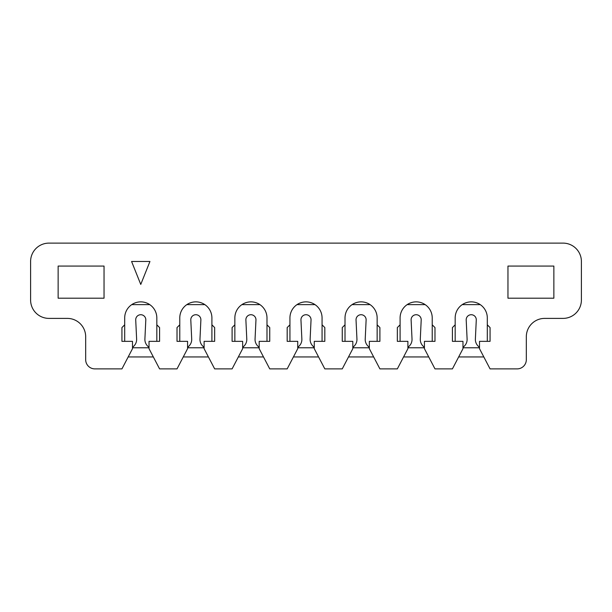 <?xml version="1.0" encoding="UTF-8"?>
<svg xmlns="http://www.w3.org/2000/svg" width="612" height="612" viewBox="0 0 612 612"><rect width="100%" height="100%" fill="white"/><g stroke="black" fill="none" stroke-linecap="round" stroke-linejoin="round"><path stroke-width="0.92" d="M189.192 345.818L187.578 347.524L189.192 345.818A9.18 9.18 0 0 0 191.701 339.071L190.791 319.816A5.049 5.049 0 0 1 195.84 314.721A5.049 5.049 0 0 1 200.874 320.122L199.979 339.071A9.18 9.18 0 0 0 202.488 345.826L204.102 347.524L202.488 345.826M187.578 347.769L204.102 347.769M134.112 345.818L132.498 347.524L134.112 345.818A9.18 9.18 0 0 0 136.621 339.071L135.711 319.816A5.049 5.049 0 0 1 140.76 314.721A5.049 5.049 0 0 1 145.794 320.122L144.899 339.071A9.18 9.18 0 0 0 147.408 345.826L149.022 347.524L147.408 345.826M132.498 347.769L149.022 347.769M135.711 319.77A5.049 5.049 0 0 0 135.711 319.816L136.621 339.071M487.305 341.343L487.305 324.819L490.059 327.573L490.059 341.343L479.502 341.343L479.502 348.687L490.059 368.883L517.14 368.883A9.18 9.18 0 0 0 526.32 359.703L526.32 336.753A18.36 18.36 0 0 1 544.68 318.393L563.04 318.393A18.36 18.36 0 0 0 581.4 300.033L581.4 261.477A18.36 18.36 0 0 0 563.04 243.117L48.96 243.117A18.36 18.36 0 0 0 30.6 261.477L30.6 300.033A18.36 18.36 0 0 0 48.96 318.393L67.32 318.393A18.36 18.36 0 0 1 85.68 336.753L85.68 359.703A9.18 9.18 0 0 0 94.86 368.883L121.941 368.883L132.498 348.687L132.498 341.343L121.941 341.343L121.941 327.573L124.695 324.819L124.695 341.343M211.905 317.934A16.065 16.065 0 0 0 195.84 301.869A16.065 16.065 0 0 0 179.775 317.934A16.065 16.065 0 0 1 195.84 301.869A16.065 16.065 0 0 1 211.905 317.934L211.905 341.343M190.791 319.77A5.049 5.049 0 0 0 190.791 319.816L191.701 339.071M140.76 284.427L149.94 261.477L131.58 261.477L140.76 284.427M58.14 266.067L58.14 298.197L104.04 298.197L104.04 266.067L58.14 266.067M234.855 317.934A16.065 16.065 0 0 1 250.92 301.869A16.065 16.065 0 0 1 266.985 317.934A16.065 16.065 0 0 0 250.92 301.869A16.065 16.065 0 0 0 234.855 317.934L234.855 324.819L232.101 327.573L232.101 341.343L242.658 341.343L242.658 348.687L232.101 368.883L214.659 368.883L204.102 348.687L204.102 341.343L214.659 341.343L214.659 327.573L211.905 324.819M179.775 317.934L179.775 324.819L177.021 327.573L177.021 341.343L187.578 341.343L187.578 348.687L177.021 368.883L159.579 368.883L149.022 348.687L149.022 341.343L159.579 341.343L159.579 327.573L156.825 324.819L156.825 341.343M124.695 324.819L124.695 317.934A16.065 16.065 0 0 1 140.76 301.869A16.065 16.065 0 0 1 156.825 317.934L156.825 324.819M238.336 356.949L263.504 356.949M242.658 347.769L259.182 347.769M179.775 341.343L179.775 324.819M124.695 317.934A16.065 16.065 0 0 1 140.76 301.869A16.065 16.065 0 0 1 156.825 317.934M128.176 356.949L153.344 356.949M208.424 356.949L183.256 356.949M244.272 345.818L242.658 347.524L244.272 345.818A9.18 9.18 0 0 0 246.781 339.071L245.871 319.816A5.049 5.049 0 0 1 250.92 314.721A5.049 5.049 0 0 1 255.954 320.122L255.059 339.071A9.18 9.18 0 0 0 257.568 345.826L259.182 347.524L257.568 345.826M245.871 319.77A5.049 5.049 0 0 0 245.871 319.816L246.781 339.071M255.954 320.122L255.059 339.071M266.985 317.934L266.985 341.343M266.985 324.819L269.739 327.573L269.739 341.343L259.182 341.343L259.182 348.687L269.739 368.883L287.181 368.883L297.738 348.687L297.738 341.343L287.181 341.343L287.181 327.573L289.935 324.819L289.935 341.343M234.855 341.343L234.855 324.819M299.352 345.818L297.738 347.524L299.352 345.818A9.18 9.18 0 0 0 301.861 339.071L300.951 319.816A5.049 5.049 0 0 1 306 314.721A5.049 5.049 0 0 1 311.034 320.122L310.139 339.071A9.18 9.18 0 0 0 312.648 345.826L314.262 347.524L312.648 345.826M300.951 319.77A5.049 5.049 0 0 0 300.951 319.816L301.861 339.071M311.034 320.122L310.139 339.071M322.065 317.934A16.065 16.065 0 0 0 306 301.869A16.065 16.065 0 0 0 289.935 317.934A16.065 16.065 0 0 1 306 301.869A16.065 16.065 0 0 1 322.065 317.934L322.065 341.343M293.416 356.949L318.584 356.949M297.738 347.769L314.262 347.769M322.065 324.819L324.819 327.573L324.819 341.343L314.262 341.343L314.262 348.687L324.819 368.883L342.261 368.883L352.818 348.687L352.818 341.343L342.261 341.343L342.261 327.573L345.015 324.819L345.015 341.343M289.935 317.934L289.935 324.819M409.512 345.818L407.898 347.524L409.512 345.818A9.18 9.18 0 0 0 412.021 339.071L411.111 319.816A5.049 5.049 0 0 1 416.16 314.721A5.049 5.049 0 0 1 421.194 320.122L420.299 339.071A9.18 9.18 0 0 0 422.808 345.826L424.422 347.524L422.808 345.826M373.664 356.949L348.496 356.949M369.342 347.769L352.818 347.769M354.432 345.818L352.818 347.524L354.432 345.818A9.18 9.18 0 0 0 356.941 339.071L356.031 319.816L356.941 339.071M356.031 319.77A5.049 5.049 0 0 0 356.031 319.816A5.049 5.049 0 0 1 361.08 314.721A5.049 5.049 0 0 1 366.114 320.122L365.219 339.071A9.18 9.18 0 0 0 367.728 345.826L369.342 347.524L367.728 345.826M377.145 341.343L377.145 317.934A16.065 16.065 0 0 0 361.08 301.869A16.065 16.065 0 0 0 345.015 317.934L345.015 324.819M400.095 317.934A16.065 16.065 0 0 1 416.16 301.869A16.065 16.065 0 0 1 432.225 317.934A16.065 16.065 0 0 0 416.16 301.869A16.065 16.065 0 0 0 400.095 317.934L400.095 341.343M483.824 356.949L458.656 356.949M428.744 356.949L403.576 356.949M477.888 345.826L479.502 347.524L477.888 345.826A9.18 9.18 0 0 1 475.379 339.071L476.274 320.122A5.049 5.049 0 0 0 471.24 314.721A5.049 5.049 0 0 0 466.191 319.816L467.101 339.071A9.18 9.18 0 0 1 464.592 345.818L462.978 347.524L464.592 345.818M466.191 319.77A5.049 5.049 0 0 0 466.191 319.816L467.101 339.071M462.978 347.769L479.502 347.769M455.175 341.343L455.175 324.819L452.421 327.573L452.421 341.343L462.978 341.343L462.978 348.687L452.421 368.883L434.979 368.883L424.422 348.687L424.422 341.343L434.979 341.343L434.979 327.573L432.225 324.819L432.225 341.343M455.175 324.819L455.175 317.934A16.065 16.065 0 0 1 471.24 301.869A16.065 16.065 0 0 1 487.305 317.934L487.305 324.819M377.145 324.819L379.899 327.573L379.899 341.343L369.342 341.343L369.342 348.687L379.899 368.883L397.341 368.883L407.898 348.687L407.898 341.343L397.341 341.343L397.341 327.573L400.095 324.819M432.225 317.934L432.225 324.819M507.96 298.197L553.86 298.197L553.86 266.067L507.96 266.067L507.96 298.197M345.015 317.934A16.065 16.065 0 0 1 361.08 301.869A16.065 16.065 0 0 1 377.145 317.934M455.175 317.934A16.065 16.065 0 0 1 471.24 301.869A16.065 16.065 0 0 1 487.305 317.934M424.422 347.769L407.898 347.769M411.111 319.77A5.049 5.049 0 0 0 411.111 319.816L412.021 339.071M131.764 304.623L149.756 304.623M186.844 304.623L204.836 304.623M241.924 304.623L259.916 304.623M297.004 304.623L314.996 304.623M352.084 304.623L370.076 304.623M462.244 304.623L480.236 304.623M407.164 304.623L425.156 304.623"/></g></svg>
